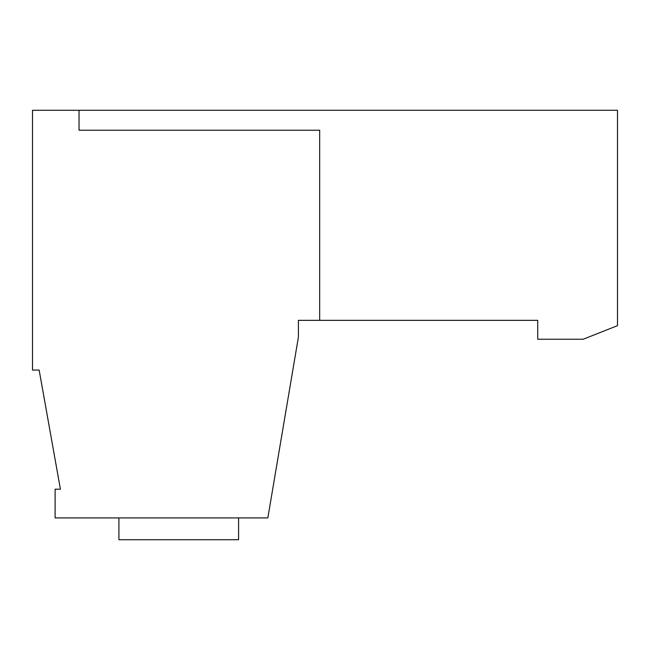 <?xml version="1.0" encoding="UTF-8"?>
<svg xmlns="http://www.w3.org/2000/svg" width="650" height="650" viewBox="0 0 650 650"><rect width="100%" height="100%" fill="white"/><g stroke="black" fill="none" stroke-linecap="round" stroke-linejoin="round"><path stroke-width="0.97" d="M238.582 517.92L238.582 539.719L118.918 539.719L118.918 517.92M583.196 339.227L617.5 325.666L617.5 110.281L32.5 110.281L32.5 370.069L39.146 370.069L60.417 489.198L55.104 489.198L55.104 517.92L267.832 517.92L298.407 337.098L298.407 320.344L537.729 320.344L537.729 339.227L583.196 339.227M79.032 110.281L79.032 130.219L319.678 130.219L319.678 320.344"/></g></svg>

